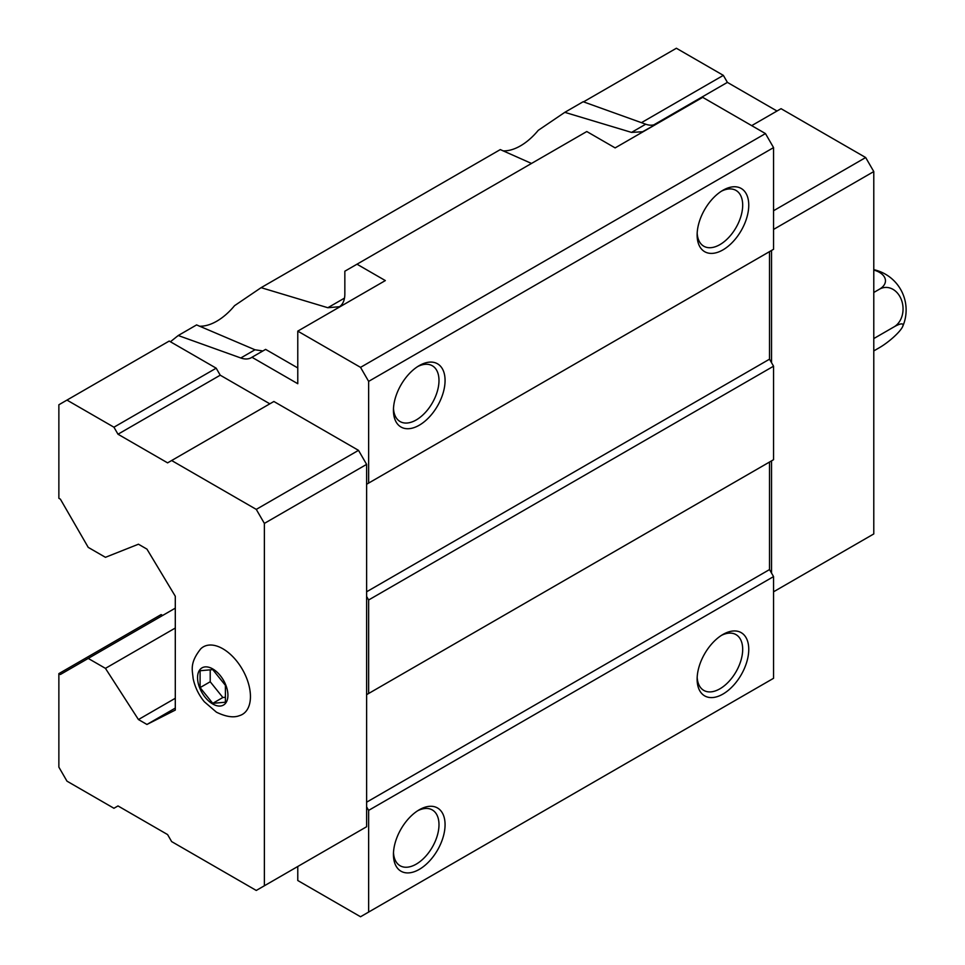 <?xml version="1.0" encoding="UTF-8"?>
<svg xmlns="http://www.w3.org/2000/svg" width="965" height="965" viewBox="0 0 965 965"><rect width="100%" height="100%" fill="white"/><g stroke="black" fill="none" stroke-linecap="round" stroke-linejoin="round"><path stroke-width="1.45" d="M225.4 702.218L225.4 685.343L212.746 669.601L200.093 670.735L200.093 687.599L212.746 703.34L225.4 702.218M297.775 367.942L265.616 349.378L251.949 357.267A28.636 16.526 -120 0 1 251.358 357.641A28.636 16.526 -120 0 1 240.792 357.979L178.236 335.518L196.595 324.916L254.989 349.788L261.998 350.826M178.236 335.518L170.419 341.755L169.213 341.055L58.865 404.769L58.865 498.278L60.385 499.158L88.225 547.372L105.438 557.312L138.441 544.212L146.945 549.121L175.292 596.237L175.292 710.083L146.945 724.462L175.292 708.093M199.357 326.206A52.255 30.168 120 0 0 234.567 305.664L261.105 287.666L500.292 149.587L531.51 163.447M146.945 724.462L138.441 719.552L105.438 668.359L88.225 658.42L60.385 674.487L58.865 673.618L58.865 767.127L66.971 781.155L113.942 808.272L117.995 805.932L167.596 834.58L171.637 841.589L256.268 890.454L264.374 885.774L264.374 523.404L366.616 464.382L366.616 484.249L368.642 483.079L368.642 381.38L773.556 147.609L765.462 133.58L702.701 97.344L615.139 147.898L586.792 131.53L344.843 271.213L344.843 293.975A28.636 16.526 60 0 1 339.511 306.713L327.835 307.726L344.493 298.113M657.141 123.641L642.606 131.747L631.532 132.398L645.718 124.208A28.636 16.526 -120 0 0 655.657 124.183M261.105 287.666L327.835 307.726M297.775 866.486L297.775 880.514L360.536 916.75L773.556 678.299L773.556 576.6L769.515 569.579L769.515 462.042L771.53 460.872L771.53 573.089M368.642 693.485L368.642 599.977L366.616 596.466L366.616 694.655L773.556 459.702L773.556 366.193L769.515 359.185L769.515 251.636L771.53 250.466L771.53 362.683M251.949 357.267L297.775 383.72L297.775 331.128L360.536 367.363L765.462 133.58M269.838 403.828L220.237 375.192L216.184 368.184L170.419 341.755M366.616 464.382L358.51 450.353L273.879 401.488L167.596 462.862L117.995 434.226L220.237 375.192M368.642 381.38L360.536 367.363M368.642 912.07L368.642 810.383L366.616 806.873L366.616 694.655L769.515 462.042M358.51 831.42L366.616 826.74L366.616 806.873M356.99 264.205L385.337 280.574L297.775 331.128M503.042 150.866A52.255 30.168 120 0 0 538.253 130.335L564.802 112.338L583.162 101.735L645.718 124.208M564.802 112.338L631.532 132.398M138.441 719.552L175.292 698.274M105.438 668.359L175.292 628.034M88.225 658.42L175.292 608.155M722.942 694.076A36.501 21.073 -60 0 1 697.128 679.167A36.501 21.073 -60 0 1 722.942 634.463A36.501 21.073 -60 0 1 748.756 649.361A36.501 21.073 -60 0 1 722.942 694.076M419.256 869.405A36.501 21.073 -60 0 1 393.443 854.508A36.501 21.073 -60 0 1 419.256 809.792A36.501 21.073 -60 0 1 445.07 824.701A36.501 21.073 -60 0 1 419.256 869.405M368.642 810.383L773.556 576.6M366.616 802.192L769.515 569.579M368.642 599.977L773.556 366.193M366.616 591.786L769.515 359.185M366.616 596.466L366.616 484.249L769.515 251.636M368.642 483.079L773.556 249.296L773.556 147.609M419.256 425.215A36.501 21.073 -60 0 1 393.443 410.318A36.501 21.073 -60 0 1 419.256 365.602A36.501 21.073 -60 0 1 445.07 380.512A36.501 21.073 -60 0 1 419.256 425.215M722.942 249.887A36.501 21.073 -60 0 1 697.128 234.978A36.501 21.073 -60 0 1 722.942 190.274A36.501 21.073 -60 0 1 748.756 205.171A36.501 21.073 -60 0 1 722.942 249.887M162.627 615.465L161.119 614.584L58.865 673.618M264.374 523.404L256.268 509.387L358.51 450.353M256.268 509.387L171.637 460.522M117.995 434.226L113.942 427.206L216.184 368.184M113.942 427.206L66.971 400.089M264.374 885.774L366.616 826.74M239.344 715.68A39.01 22.521 -120 0 0 242.372 669.372A39.01 22.521 -120 0 0 200.744 648.83C189.381 663.184 192.433 669.987 193.121 678.431C194.894 687.02 198.633 694.8 204.327 701.76L216.45 712.194C225.907 716.778 233.542 717.936 239.344 715.68M773.556 591.798L873.783 533.934L873.783 171.565L773.556 229.429M873.783 171.565L865.677 157.536L773.556 210.732M865.677 157.536L781.047 108.683L751.699 125.631M777.006 111.023L727.393 82.387L653.836 124.847M727.393 82.387L723.352 75.367L641.436 122.664M723.352 75.367L676.381 48.25L583.511 101.868M721.374 191.227A32.207 18.6 -60 0 1 736.018 190.431A32.207 18.6 -60 0 1 740.951 216.244A32.207 18.6 -60 0 1 719.902 244.628A32.207 18.6 -60 0 1 703.799 246.22A32.207 18.6 -60 0 1 697.176 233.144M417.688 366.567A32.207 18.6 -60 0 1 432.32 365.759A32.207 18.6 -60 0 1 437.254 391.573A32.207 18.6 -60 0 1 416.217 419.956A32.207 18.6 -60 0 1 400.113 421.56A32.207 18.6 -60 0 1 393.491 408.485M417.688 810.757A32.207 18.6 -60 0 1 432.32 809.949A32.207 18.6 -60 0 1 437.254 835.762A32.207 18.6 -60 0 1 416.217 864.145A32.207 18.6 -60 0 1 400.113 865.75A32.207 18.6 -60 0 1 393.491 852.674M721.374 635.416A32.207 18.6 -60 0 1 736.018 634.62A32.207 18.6 -60 0 1 740.951 660.434A32.207 18.6 -60 0 1 719.902 688.817A32.207 18.6 -60 0 1 703.799 690.409A32.207 18.6 -60 0 1 697.176 677.333M873.783 350.922L879.417 347.665A20.663 4.367 141.2 0 0 902.673 326.544A20.663 4.367 141.2 0 0 894.024 326.882A20.663 16.296 84.9 0 0 901.334 299.62A20.663 16.296 84.9 0 0 879.417 289.223L873.783 292.479M879.417 289.223A20.663 11.93 0 0 0 873.783 270.043M894.024 326.882L873.783 338.57M200.093 687.599L210.213 681.76L222.867 697.502L225.4 697.273M210.213 669.831L210.213 681.76M212.746 703.34L222.867 697.502M212.746 704.004A21.471 12.4 -120 0 0 225.894 685.295A21.471 12.4 -120 0 0 199.586 670.108A21.471 12.4 -120 0 0 212.746 704.004M240.792 357.979L254.989 349.788M902.673 326.544A41.326 41.326 0 0 0 873.783 269.669"/></g></svg>
